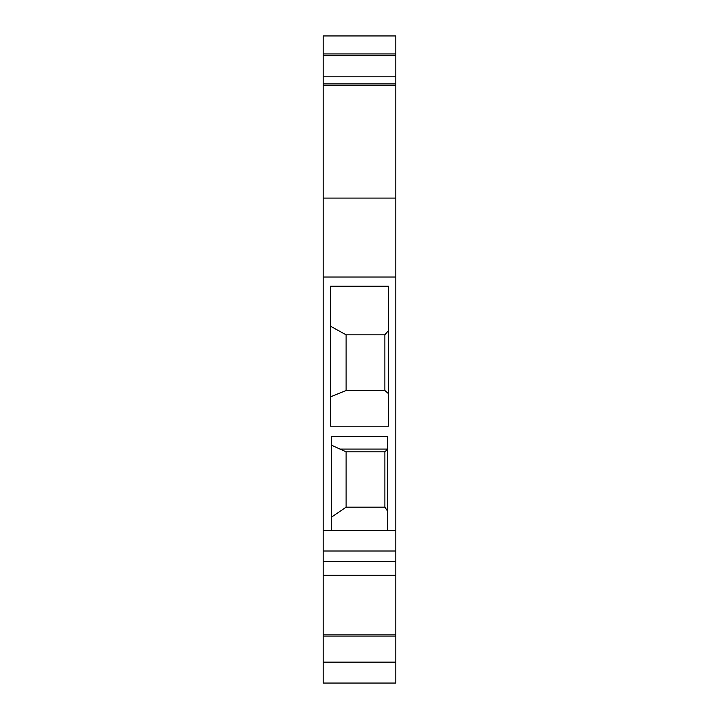 <?xml version="1.0" encoding="UTF-8"?>
<svg xmlns="http://www.w3.org/2000/svg" width="719" height="719" viewBox="0 0 719 719"><rect width="100%" height="100%" fill="white"/><g stroke="black" fill="none" stroke-linecap="round" stroke-linejoin="round"><path stroke-width="1.08" d="M323.199 550.997L395.801 550.997L395.801 35.95L323.199 35.95L323.199 683.05L395.801 683.05L395.801 634.85L323.199 634.85M395.801 550.997L395.801 634.85M323.199 530.433L331.306 530.433L331.306 436.334L387.694 436.334L387.694 530.433L331.306 530.433L331.306 436.334M340.033 449.087L387.694 449.087L384.881 451.847L346.109 451.847L331.306 445.133M346.109 507.174L346.109 451.847L384.881 451.847L384.881 507.174L346.109 507.174L331.306 517.249M387.694 511.308L384.881 507.174M388.404 426.187L330.596 426.187L330.596 286.18L388.404 286.18L388.404 426.187M395.801 277.031L323.199 277.031M395.801 530.433L387.694 530.433M395.801 575.2L323.199 575.2M395.801 662.154L323.199 662.154M395.801 636.09L323.199 636.09M330.596 426.187L330.596 286.18M330.596 326.264L346.109 334.829L384.872 334.829L388.404 330.632M346.109 390.516L346.109 334.829L384.872 334.829L384.872 390.516L346.109 390.516L330.596 396.798M388.404 393.59L384.872 390.516M395.801 53.925L323.199 53.925M395.801 55.687L323.199 55.687M395.801 76.834L323.199 76.834M395.801 83.88L323.199 83.88M395.801 85.291L323.199 85.291M395.801 198.076L323.199 198.076M323.199 561.521L395.801 561.521"/></g></svg>
